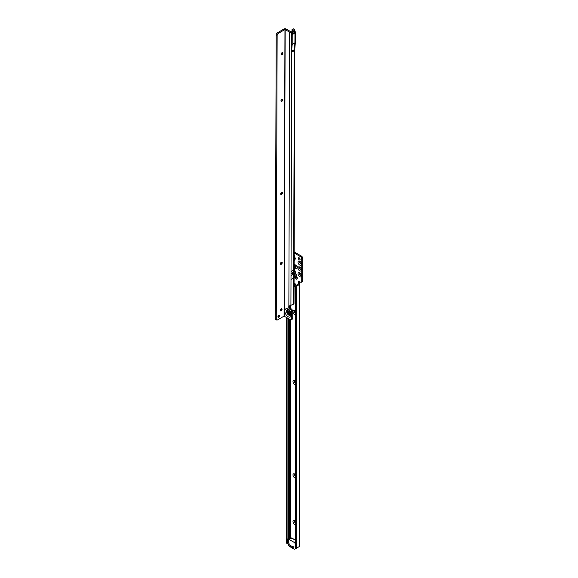 <?xml version="1.0" encoding="UTF-8"?>
<svg xmlns="http://www.w3.org/2000/svg" width="578" height="578" viewBox="0 0 578 578"><rect width="100%" height="100%" fill="white"/><g stroke="black" fill="none" stroke-linecap="round" stroke-linejoin="round"><path stroke-width="0.87" d="M294.115 268.011A1.785 1.033 0 0 0 294.224 267.997L294.115 268.459M294.123 265.41L294.636 265.114L294.903 267.824M294.144 258.814A1.785 1.033 0 0 0 294.224 258.8L294.144 259.161M294.086 260.902L294.823 258.958L295.25 259.023L294.137 261.242M295.531 524.658A2.341 1.351 60 0 1 294.65 524.441A2.341 1.351 60 0 1 292.995 521.573A2.341 1.351 60 0 1 294.65 520.619L294.65 520.619A2.341 1.351 60 0 1 295.531 521.421M295.112 520.959A1.228 0.708 -120 0 0 294.831 521.009A1.228 0.708 -120 0 0 294.643 521.999A1.228 0.708 -120 0 0 295.445 523.076A1.228 0.708 -120 0 0 295.531 523.126M295.531 478.02A2.341 1.351 60 0 1 294.65 477.804A2.341 1.351 60 0 1 292.995 474.935A2.341 1.351 60 0 1 294.65 473.982L294.65 473.982A2.341 1.351 60 0 1 295.531 474.784M295.112 474.321A1.228 0.708 -120 0 0 294.831 474.372A1.228 0.708 -120 0 0 294.643 475.362A1.228 0.708 -120 0 0 295.445 476.438A1.228 0.708 -120 0 0 295.531 476.489M295.531 384.746A2.341 1.351 60 0 1 294.65 384.529A2.341 1.351 60 0 1 292.995 381.661A2.341 1.351 60 0 1 294.65 380.707L294.65 380.707A2.341 1.351 60 0 1 295.531 381.502M295.112 381.046A1.228 0.708 -120 0 0 294.831 381.097A1.228 0.708 -120 0 0 294.643 382.08A1.228 0.708 -120 0 0 295.445 383.163A1.228 0.708 -120 0 0 295.531 383.214M295.531 314.786A2.341 1.351 60 0 1 294.65 314.569A2.341 1.351 60 0 1 292.995 311.701A2.341 1.351 60 0 1 294.65 310.747L294.65 310.747A2.341 1.351 60 0 1 295.531 311.549M295.112 311.087A1.228 0.708 -120 0 0 294.831 311.145A1.228 0.708 -120 0 0 294.643 312.127A1.228 0.708 -120 0 0 295.445 313.204A1.228 0.708 -120 0 0 295.531 313.254M299.7 265.02A2.341 1.351 60 0 1 298.046 262.152A2.341 1.351 60 0 1 299.7 261.191L299.7 261.191A2.341 1.351 60 0 1 301.355 264.067A2.341 1.351 60 0 1 299.7 265.02M300.163 261.538A1.228 0.708 -120 0 0 299.874 261.588A1.228 0.708 -120 0 0 299.686 262.571A1.228 0.708 -120 0 0 300.488 263.655A1.228 0.708 -120 0 0 301.102 263.713A1.228 0.708 -120 0 0 301.29 263.496M299.7 270.851A2.341 1.351 60 0 1 298.046 267.982A2.341 1.351 60 0 1 299.7 267.022L299.7 267.022A2.341 1.351 60 0 1 301.355 269.89A2.341 1.351 60 0 1 299.7 270.851M300.163 267.361A1.228 0.708 -120 0 0 299.874 267.419A1.228 0.708 -120 0 0 299.686 268.402A1.228 0.708 -120 0 0 300.488 269.485A1.228 0.708 -120 0 0 301.102 269.543A1.228 0.708 -120 0 0 301.29 269.326M299.7 276.681A2.341 1.351 60 0 1 298.046 273.813A2.341 1.351 60 0 1 299.7 272.852L299.7 272.852A2.341 1.351 60 0 1 301.355 275.72A2.341 1.351 60 0 1 299.7 276.681M300.163 273.192A1.228 0.708 -120 0 0 299.874 273.25A1.228 0.708 -120 0 0 299.686 274.232A1.228 0.708 -120 0 0 300.488 275.316A1.228 0.708 -120 0 0 301.102 275.374A1.228 0.708 -120 0 0 301.29 275.157M294.91 520.973A1.228 0.708 -120 0 0 294.809 521.934A1.228 0.708 -120 0 0 295.531 522.946M294.91 474.336A1.228 0.708 -120 0 0 294.809 475.297A1.228 0.708 -120 0 0 295.531 476.308M294.91 381.061A1.228 0.708 -120 0 0 294.809 382.022A1.228 0.708 -120 0 0 295.531 383.033M294.91 311.109A1.228 0.708 -120 0 0 294.809 312.062A1.228 0.708 -120 0 0 295.531 313.074M299.96 273.213A1.228 0.708 -120 0 0 299.866 274.21A1.228 0.708 -120 0 0 300.647 275.222A1.228 0.708 -120 0 0 301.174 275.323M299.96 267.383A1.228 0.708 -120 0 0 299.866 268.38A1.228 0.708 -120 0 0 300.647 269.391A1.228 0.708 -120 0 0 301.174 269.493M299.96 261.552A1.228 0.708 -120 0 0 299.866 262.556A1.228 0.708 -120 0 0 300.647 263.561A1.228 0.708 -120 0 0 301.174 263.662M299.231 257.824A1.228 0.708 -120 0 0 298.616 257.766A1.228 0.708 -120 0 0 298.429 258.749A1.228 0.708 -120 0 0 299.231 259.825A1.228 0.708 -120 0 0 299.845 259.89A1.228 0.708 -120 0 0 300.033 258.908A1.228 0.708 -120 0 0 299.231 257.824M299.31 257.875A1.228 0.708 -120 0 0 300.09 259.226M301.434 256.09L300.488 256.639A1.785 1.033 60 0 1 301.745 258.698L301.745 281.544A1.785 1.033 60 0 1 301.384 282.23L302.33 281.688A1.785 1.033 60 0 0 302.691 280.995L302.691 258.149A1.785 1.033 60 0 0 301.434 256.09L294.166 251.892M299.353 281.493L299.353 282.584A0.896 0.513 -120 0 0 299.382 282.823L299.816 283.841L299.382 284.528A0.896 0.513 -60 0 1 299.382 284.535L297.742 285.481A1.785 1.033 120 0 0 296.485 287.533L296.485 547.518A0.896 0.513 120 0 0 296.666 547.865A0.896 0.513 120 0 0 297.114 547.821L299.382 546.506A1.474 0.853 0 0 0 299.816 545.907L299.816 283.841M294.065 283.914A1.785 1.033 -120 0 0 295.286 285.698L295.828 286.009M301.384 282.23A1.785 1.033 60 0 1 300.488 282.143L299.043 281.305A0.896 0.513 -120 0 0 298.595 281.262A0.896 0.513 -120 0 0 298.407 281.674L298.407 283.133A0.896 0.513 -120 0 0 298.436 283.365L299.382 282.823M300.488 256.639L294.159 252.983M296.182 285.467A1.785 1.033 -120 0 0 294.968 283.697L294.339 283.328A1.785 1.033 -120 0 0 294.065 283.206M294.058 286.045A1.785 1.033 -120 0 0 294.339 286.247L294.968 286.609A1.785 1.033 -120 0 0 295.568 286.782M288.747 544.36L288.747 545.451A0.672 0.383 180 0 0 288.942 545.726L288.942 544.628A0.672 0.383 180 0 1 289.376 543.97L289.52 543.934M288.942 544.628L292.728 546.817A0.672 0.383 180 0 0 293.87 546.571L293.935 546.485M288.942 545.726L292.728 547.908L292.728 546.817M293.935 547.576L293.87 547.662A0.672 0.383 180 0 1 292.728 547.908M286.645 317.517L286.645 543.06A1.474 0.853 0 0 0 286.659 543.168L287.078 543.602A0.896 0.513 -120 0 0 287.273 543.566A0.896 0.513 -120 0 0 287.461 543.154L287.461 539.874A1.785 1.033 60 0 1 287.627 539.245L288.559 537.916L288.559 318.637M289.506 311.267L289.506 312.026M289.506 319.186L289.506 537.367L288.559 537.916M288.025 543.06A0.896 0.513 -120 0 0 288.22 543.017A0.896 0.513 -120 0 0 288.408 542.605L288.408 539.325A1.785 1.033 60 0 1 288.574 538.696L289.506 537.367M296.478 547.489L295.539 546.969A0.896 0.513 120 0 0 295.719 547.315L296.666 547.865M295.531 546.94L295.531 287.056L296.478 287.606M298.436 283.365L298.436 283.986L298.436 283.365L298.436 283.986L296.796 284.932A1.785 1.033 120 0 0 295.539 286.991L295.531 287.056M298.436 283.986L299.382 284.528L298.436 283.986M302.699 280.93L301.752 281.479M302.699 258.214L301.752 258.763M294.144 258.337L294.823 258.958L294.823 258.337L295.25 258.409L295.25 259.023M294.144 258.698A1.785 1.033 180 0 0 294.224 258.684L294.823 258.337L294.086 255.454M294.874 277.541A1.604 0.925 -120 0 0 295.669 278.69A1.604 0.925 -120 0 0 295.878 278.834A1.604 0.925 -120 0 0 296.911 277.563L294.462 270.085L293.443 270.309M294.108 269.875L294.722 270.049L297.171 277.527A1.893 1.098 60 0 1 296.521 279.21A1.893 1.098 60 0 1 294.744 277.433L294.094 275.446M295.25 268.228L294.462 270.085L294.823 268.134L295.25 268.199L294.224 267.701A1.785 1.033 0 0 1 294.115 267.715M294.729 267.578L294.094 266.35M294.13 263.908L295.611 265.266A1.785 1.322 -81.1 0 0 295.589 266.494L295.806 267.303L294.209 267.094M295.806 267.303A1.785 1.322 98.9 0 0 296.391 268.185A1.604 0.925 -120 0 0 297.121 267.144A1.604 0.925 -120 0 0 296.001 265.418A1.604 0.925 -120 0 0 295.611 265.266L294.086 264.471M294.115 267.253L294.57 267.939M290.864 319.8L290.864 537.995L288.408 539.418A1.785 1.033 60 0 1 289.246 539.541L294.137 542.359A1.785 1.033 60 0 1 295.394 544.548L295.394 546.21A1.785 1.033 60 0 1 295.235 546.824L295.531 546.658M295.235 546.824L295.235 548.284A1.785 1.033 60 0 1 294.867 549.1A1.785 1.033 60 0 1 293.978 549.013L289.397 546.369A1.785 1.033 60 0 1 288.14 544.187L288.14 543.06M282.519 52.656A1.228 0.708 -59.8 0 1 282.693 53.162A1.228 0.708 -59.8 0 1 281.826 54.664A1.228 0.708 -59.8 0 1 281.818 54.672A1.228 0.708 -59.8 0 1 281.298 54.766M281.486 54.78A2.341 1.351 120.2 0 0 282.628 52.815M282.375 99.214A1.228 0.708 -59.8 0 1 282.548 99.712A1.228 0.708 -59.8 0 1 281.681 101.215A1.228 0.708 -59.8 0 1 281.674 101.222A1.228 0.708 -59.8 0 1 281.146 101.316M281.341 101.338A2.341 1.351 120.2 0 0 282.483 99.373M282.086 192.322A1.228 0.708 -59.8 0 1 282.259 192.821A1.228 0.708 -59.8 0 1 281.392 194.324A1.228 0.708 -59.8 0 1 281.385 194.331A1.228 0.708 -59.8 0 1 280.857 194.425M281.053 194.439A2.341 1.351 120.2 0 0 282.194 192.474M281.862 262.152A1.228 0.708 -59.8 0 1 282.042 262.65A1.228 0.708 -59.8 0 1 281.168 264.16L281.168 264.16A1.228 0.708 -59.8 0 1 280.641 264.254M280.836 264.276A2.341 1.351 120.2 0 0 281.977 262.311M281.717 308.703A1.228 0.708 -59.8 0 1 281.898 309.208A1.228 0.708 -59.8 0 1 281.024 310.711A1.228 0.708 -59.8 0 1 281.016 310.711A1.228 0.708 -59.8 0 1 280.496 310.805M280.684 310.827A2.341 1.351 120.2 0 0 281.833 308.862M289.26 311.087A1.38 0.802 -120 0 0 290.228 312.821A1.38 0.802 -120 0 0 290.264 312.835M289.289 311.109A1.38 0.802 -120 0 0 288.595 311.036A1.38 0.802 -120 0 0 288.386 312.149A1.38 0.802 -120 0 0 289.282 313.363A1.38 0.802 -120 0 0 289.983 313.435A1.38 0.802 -120 0 0 290.192 312.33A1.38 0.802 -120 0 0 289.289 311.109M278.842 315.241A1.228 0.708 120.2 0 0 278.032 316.325A1.228 0.708 120.2 0 0 278.22 317.3A1.228 0.708 120.2 0 0 278.834 317.243A1.228 0.708 120.2 0 0 279.636 316.166A1.228 0.708 120.2 0 0 279.456 315.183A1.228 0.708 120.2 0 0 278.842 315.241M281.19 308.804A1.228 0.708 120.2 0 0 280.388 309.88A1.228 0.708 120.2 0 0 280.568 310.863A1.228 0.708 120.2 0 0 281.183 310.805A1.228 0.708 120.2 0 0 281.985 309.721A1.228 0.708 120.2 0 0 281.804 308.739A1.228 0.708 120.2 0 0 281.19 308.804M281.334 262.246A1.228 0.708 120.2 0 0 280.532 263.33A1.228 0.708 120.2 0 0 280.713 264.312A1.228 0.708 120.2 0 0 281.327 264.247A1.228 0.708 120.2 0 0 282.129 263.171A1.228 0.708 120.2 0 0 281.948 262.188A1.228 0.708 120.2 0 0 281.334 262.246M281.551 192.416A1.228 0.708 120.2 0 0 280.749 193.5A1.228 0.708 120.2 0 0 280.93 194.475A1.228 0.708 120.2 0 0 281.544 194.418A1.228 0.708 120.2 0 0 282.353 193.341A1.228 0.708 120.2 0 0 282.165 192.358A1.228 0.708 120.2 0 0 281.551 192.416M281.84 99.308A1.228 0.708 120.2 0 0 281.038 100.391A1.228 0.708 120.2 0 0 281.226 101.374A1.228 0.708 120.2 0 0 281.84 101.309A1.228 0.708 120.2 0 0 282.642 100.232A1.228 0.708 120.2 0 0 282.454 99.25A1.228 0.708 120.2 0 0 281.84 99.308M281.992 52.757A1.228 0.708 120.2 0 0 281.183 53.833A1.228 0.708 120.2 0 0 281.37 54.816A1.228 0.708 120.2 0 0 281.985 54.758A1.228 0.708 120.2 0 0 282.786 53.675A1.228 0.708 120.2 0 0 282.606 52.692A1.228 0.708 120.2 0 0 281.992 52.757M292.179 29.449A0.896 0.513 -120 0 1 292.627 29.492L293.573 28.943A0.896 0.513 -120 0 0 293.125 28.9L292.179 29.449A0.896 0.513 -120 0 0 291.998 29.789L291.991 29.81A3.793 2.189 60 0 0 292.143 30.865M293.573 28.943L294.426 29.442A1.474 0.853 -179.8 0 1 294.859 30.049A1.474 0.853 -179.8 0 1 294.426 30.648L291.774 32.18A1.474 0.853 -179.8 0 1 289.694 32.173L284.961 29.529L278.401 33.314A1.785 1.026 -59.8 0 0 277.137 35.374L276.19 34.89L275.301 318.702L276.248 319.251L277.137 35.439M291.623 51.254L291.673 32.845L292.063 33.892A1.561 0.903 -120 0 1 292.208 34.615L292.179 44.441A1.561 0.903 -120 0 1 292.172 44.549L291.623 51.254L294.368 49.672L294.917 42.96A1.561 0.903 -120 0 0 294.925 42.851L294.953 33.033A1.561 0.903 -120 0 0 294.809 32.31L294.426 31.263A1.474 0.853 0.2 0 0 294.852 30.656L294.859 30.049M294.657 50.481L291.29 52.425L294.657 50.481M291.001 279.434A6.69 3.865 60 0 1 291.001 279.463L291.03 271.523L293.682 269.991L293.653 277.931A6.69 3.865 -120 0 0 292.873 274.449A2.095 1.207 60 0 1 292.721 274.015L292.721 272.816L292.721 274.015A2.095 1.207 -120 0 1 292.721 272.816A2.095 1.207 60 0 1 292.873 272.556A6.69 3.865 -120 0 0 293.682 269.991L294.361 50.799M291.623 51.24L294.368 49.657A1.474 0.925 4.7 0 0 294.794 49.072A1.474 0.853 -179.8 0 1 294.794 49.072L294 303.551A1.474 0.853 -179.8 0 1 293.573 304.151L288.834 306.188A0.896 0.513 -120 0 0 288.805 306.391L288.805 307.843A0.896 0.513 -120 0 0 289.434 308.934L290.221 309.396A2.233 1.286 60 0 1 291.796 312.134L291.774 318.68A2.233 1.286 60 0 1 291.312 319.692A2.233 1.286 60 0 1 290.192 319.576L284.065 316.13L277.505 319.916A1.785 1.026 -59.8 0 1 276.616 320.002A1.785 1.026 -59.8 0 1 276.255 319.309L276.248 319.251M292.627 29.492L293.48 30.099L290.64 31.624L286.096 28.987A1.474 0.853 0.2 0 0 284.015 28.979L277.454 32.765L278.401 33.314M294.426 30.648L294.426 31.263L291.673 32.845A1.474 0.853 0.2 0 0 291.774 32.787L291.774 32.18M288.863 306.174L289.694 32.173M289.751 306.037L289.751 307.294A0.896 0.513 -120 0 0 290.38 308.392L291.168 308.847A2.233 1.286 60 0 1 292.743 311.585L292.721 318.131A2.233 1.286 60 0 1 292.258 319.15L291.312 319.692M290.922 305.683L291.709 52.323M276.19 34.89L276.19 34.825A1.785 1.026 -59.8 0 1 277.454 32.765M276.616 320.002L275.67 319.453A1.785 1.026 -59.8 0 1 275.309 318.76L275.301 318.702M277.975 316.636A1.228 0.708 120.2 0 0 278.755 315.299M294.094 274.03L295.293 277.686L295.575 278.061L295.864 277.707A1.785 0.499 -18.1 0 0 296.911 277.563L297.171 277.527M295.293 277.686A1.785 0.499 161.9 0 1 294.859 277.512A1.785 0.499 161.9 0 1 294.852 277.483L294.094 275.164L295.669 278.69M295.618 264.962A1.893 1.098 60 0 1 296.081 265.136A1.893 1.098 60 0 1 297.395 267.173A1.893 1.098 60 0 1 296.536 268.402L295.105 267.982L296.536 268.402M294.151 254.927L295.25 258.409M290.864 305.711L290.864 308.674M293.87 547.662L293.87 546.571M287.078 317.77L287.078 543.602M287.627 539.245L288.574 538.696M287.461 539.874L288.408 539.325M287.461 543.154L288.408 542.605M290.676 305.798L290.676 308.565M290.676 319.771L290.676 538.104M299.382 546.506L299.382 284.528M296.485 287.533L295.539 286.991M297.742 285.481L296.796 284.932M296.485 547.518L295.539 546.969M299.353 282.584L298.407 283.133M295.286 285.698L294.339 286.247M295.763 286.153L294.968 286.609M299.043 281.305L298.407 281.674M302.691 280.995L301.745 281.544M302.691 258.149L301.745 258.698M295.589 266.494L294.123 266.342M295.864 277.707L294.101 272.325M294.137 542.359L295.531 541.557M295.531 540.257L291.767 538.082A1.785 1.033 -120 0 0 290.871 537.995L291.991 538.06L289.246 539.541M295.235 548.284L296.312 547.662M292.085 538.263L295.531 540.105M288.212 309.786A2.738 1.582 -120 0 0 287.338 311.795A2.738 1.582 -120 0 0 289.202 314.519A2.738 1.582 -120 0 0 290.871 314.396M288.473 309.909A2.55 1.474 -120 0 0 287.533 311.708A2.55 1.474 -120 0 0 289.282 314.316A2.55 1.474 -120 0 0 290.893 314.107M287.967 309.714A3.114 1.799 -120 0 0 286.587 311.752A3.114 1.799 -120 0 0 288.747 315.089A3.114 1.799 -120 0 0 290.806 314.642C291.102 313.175 290.337 311.6 288.494 309.924L287.967 309.714M288.133 309.114A4.66 2.688 60 0 1 291.413 314.829A4.66 2.688 60 0 1 288.111 316.708A4.66 2.688 60 0 1 284.824 310.993A4.66 2.688 60 0 1 288.133 309.114M292.172 44.549L294.917 42.96A1.474 0.925 4.7 0 0 295.351 42.375L294.794 49.065A1.474 0.853 -179.8 0 1 294.368 49.672L294.361 50.654M293.573 304.151L293.653 277.931L291.001 279.463M291.709 52.179L291.717 51.204M285.149 29.529L284.253 316.13M276.19 34.825L277.137 35.374M275.309 318.76L276.255 319.309M284.961 29.529L284.065 316.13M289.34 306.08L288.805 306.391M291.168 308.847L290.221 309.396M290.38 308.392L289.434 308.934M292.743 311.585L291.796 312.134M292.721 318.131L291.774 318.68M289.751 307.294L288.805 307.843M292.873 274.449L291.016 275.518M292.873 272.556L291.023 273.625M291.702 32.946L294.816 30.844M292.063 33.892L295.279 31.855L294.852 30.656M292.208 34.615L294.953 33.033A1.474 0.853 0.2 0 0 295.387 32.433L295.279 31.855M292.179 44.441L294.925 42.851A1.474 0.853 0.2 0 0 295.358 42.252L295.387 32.433M287.273 543.566L288.22 543.017M294.867 549.1L296.991 547.872"/></g></svg>
